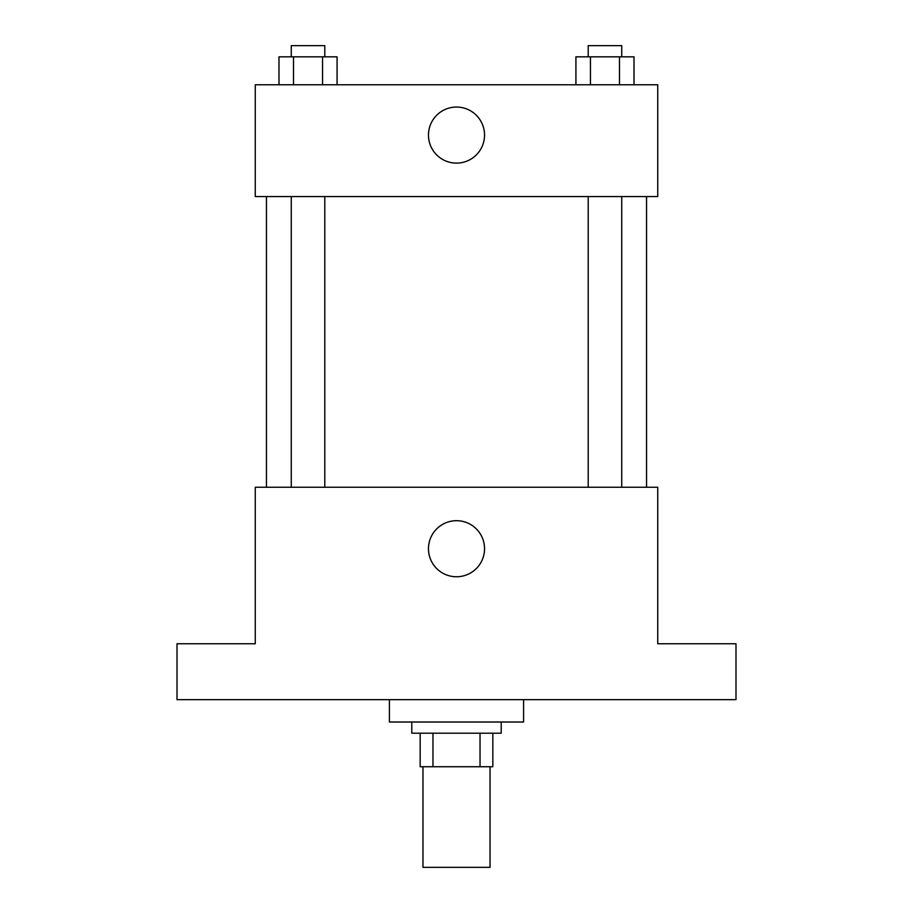 <?xml version="1.0" encoding="UTF-8"?>
<svg xmlns="http://www.w3.org/2000/svg" width="913" height="913" viewBox="0 0 913 913"><rect width="100%" height="100%" fill="white"/><g stroke="black" fill="none" stroke-linecap="round" stroke-linejoin="round"><path stroke-width="1.37" d="M422.959 766.737L422.959 867.35L490.041 867.35L490.041 766.737M480.033 733.196L480.033 766.737L420.163 766.737L420.163 733.196M480.033 766.737L492.837 766.737L492.837 733.196L492.837 766.737M501.214 722.012L501.214 733.196L411.786 733.196L411.786 722.012M432.967 733.196L432.967 766.737M389.417 699.655L389.417 722.012L523.583 722.012L523.583 699.655M735.992 699.655L177.008 699.655L177.008 643.756L255.263 643.756L255.263 487.245L657.737 487.245L657.737 643.756L735.992 643.756L735.992 699.655M484.541 548.736A28.041 28.041 0 0 1 442.485 573.01A28.041 28.041 0 0 1 442.485 524.45A28.041 28.041 0 0 1 484.541 548.736M646.552 196.569L646.552 487.245M588.2 487.245L588.2 196.569M324.8 196.569L324.8 487.245M657.737 196.569L255.263 196.569L255.263 84.783L657.737 84.783L657.737 196.569M484.541 135.09A28.041 28.041 0 0 1 442.485 159.364A28.041 28.041 0 0 1 442.485 110.804A28.041 28.041 0 0 1 484.541 135.09M634.01 84.783L634.01 56.834L575.92 56.834L575.92 84.783M619.493 56.834L619.493 84.783M590.437 56.834L590.437 84.783M588.2 56.834L588.2 45.65L621.73 45.65L621.73 56.834M337.08 84.783L337.08 56.834L278.99 56.834L278.99 84.783M322.563 56.834L322.563 84.783M293.507 56.834L293.507 84.783M291.27 56.834L291.27 45.65L324.8 45.65L324.8 56.834M266.448 196.569L266.448 487.245M621.73 487.245L621.73 196.569M291.27 196.569L291.27 487.245"/></g></svg>
